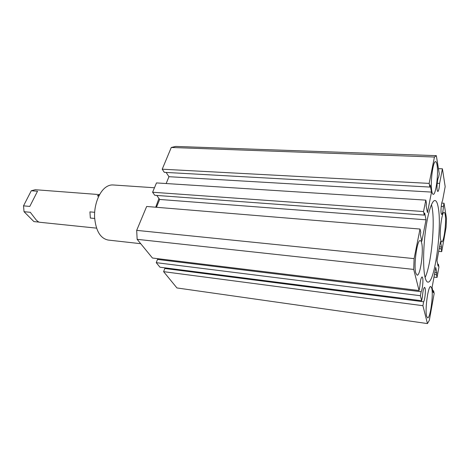 <?xml version="1.0" encoding="UTF-8"?>
<svg xmlns="http://www.w3.org/2000/svg" width="470" height="470" viewBox="0 0 470 470"><rect width="100%" height="100%" fill="white"/><g stroke="black" fill="none" stroke-linecap="round" stroke-linejoin="round"><path stroke-width="0.7" d="M94.652 212.305L89.929 211.876L90.346 218.045L94.658 218.462M99.393 194.938L97.296 195.861L98.853 195.978M440.625 239.829L441.665 241.98C443.903 242.649 446.565 221.993 445.202 214.814C444.937 213.245 444.573 212.44 444.109 212.405C441.894 211.541 439.15 232.961 440.625 239.829M165.516 267.918L164.829 268.476L163.607 271.66L176.932 287.946L427.453 323.577L429.327 320.276L434.174 293.427L433.587 290.771L433.234 292.728L432.077 287.499L435.743 267.436L436.836 272.829L436.495 274.738L437.053 277.459L438.933 267.019L438.393 264.252L438.052 266.132L436.971 260.68L440.496 241.392L441.518 246.997L441.189 248.83L441.706 251.656L446.089 227.363L446.5 218.503L444.027 203.228L443.416 206.542C443.075 211.259 442.499 213.921 441.683 214.514L441.166 213.392C440.578 210.431 441.483 201.971 442.493 200.949L445.172 186.637L442.411 168.806L439.615 183.394C439.274 188.229 438.674 190.943 437.811 191.537L437.212 190.238C436.571 186.989 437.523 178.165 438.61 177.272L439.274 173.847L436.33 155.658L434.439 157.033L171.28 147.474L175.633 146.423L436.33 155.658M158.355 258.747L157.509 259.434L156.24 262.659L159.959 267.207L421.661 300.759L422.407 296.823C422.824 291.253 423.552 288.092 424.604 287.34L425.115 288.198C425.849 290.848 424.874 299.884 423.646 301.787L422.918 305.694L427.453 323.577M137.152 239.33L136.682 230.371L414.105 258.623L413.706 269.422L137.152 239.33L152.445 258.024L419.064 290.525L419.833 286.518C420.251 280.86 421.003 277.658 422.089 276.906L422.647 277.835C423.417 280.625 422.413 289.855 421.132 291.729L420.38 295.706L421.661 300.759M136.682 230.371L146.658 206.471L420.027 229.049L420.791 232.527L420.362 234.659L421.825 241.251L426.049 219.813L424.669 213.033L424.257 215.101L423.529 211.547L425.814 200.132L426.519 203.739L426.114 205.772L427.465 212.61L431.507 192.089L430.232 185.086L429.839 187.066L429.163 183.394L434.439 157.033M156.792 195.438L159.647 199.456L156.439 207.276M425.814 200.132L156.487 182.918L152.597 192.236L154.783 195.291L424.257 215.101M166.163 183.535L168.959 176.702L431.507 192.089M166.127 172.437L168.959 176.702M171.28 147.474L162.215 169.2L164.306 172.337L429.839 187.066M414.105 258.623L420.027 229.049M413.706 269.422L419.064 290.525M431.765 288.316C433.522 295.001 430.226 318.713 427.606 317.861L426.648 316.298C424.745 309.994 428.158 285.402 430.737 286.512L431.765 288.316M421.678 243.049C423.752 251.092 420.262 276.043 417.119 275.191L415.78 273.035C413.524 265.433 417.149 239.43 420.245 240.564C420.838 240.611 421.314 241.439 421.678 243.049M437.053 164.911C438.633 173.401 435.884 194.962 433.258 194.327C432.67 194.298 432.2 193.323 431.842 191.408C430.12 183.276 432.958 160.811 435.567 161.657C436.201 161.692 436.695 162.779 437.053 164.911M438.228 207.376C437.441 202.917 436.336 200.631 434.909 200.508C431.895 200.338 427.841 212.904 425.503 230.805C423.153 248.677 423 268.629 425.021 277.136C425.791 280.367 426.754 282.029 427.9 282.118C434.715 283.563 442.235 227.439 438.228 207.376M439.615 183.394L437.206 183.265M442.411 168.806L438.428 168.636M443.416 206.542L441.218 206.395M444.027 203.228L441.741 203.081M438.674 251.368L441.706 251.656M439.174 248.642L441.189 248.83M439.509 246.809L441.518 246.997M437.664 264.175L438.393 264.252M433.974 277.112L437.053 277.459M434.445 274.509L436.495 274.738M434.797 272.606L436.836 272.829M432.776 290.677L433.587 290.771M422.918 305.694L163.607 271.66M423.646 301.787L164.829 268.476M420.38 295.706L156.24 262.659M421.132 291.729L157.509 259.434M159.647 199.456L426.049 219.813M152.597 192.236L423.529 211.547M162.215 169.2L429.163 183.394M425.103 277.476C431.248 265.092 435.32 223.144 432.006 206.953L431.472 204.579M113.141 184.969L112.876 184.951C110.591 184.833 108.329 185.533 106.085 187.048C99.105 191.737 94.041 204.826 94.593 217.305C95.833 230.835 100.351 238.413 108.147 240.053L140.718 243.695M158.942 198.463L155.705 207.217M42.376 190.25L35.273 189.721L31.279 190.75L23.518 205.848L24.035 211.7L30.297 212.299L36.149 219.901C37.671 221.417 38.846 222.204 39.68 222.269L39.692 222.269M24.035 211.7L33.899 221.587L39.092 222.122M31.279 190.75L37.518 191.237L29.792 206.418L23.518 205.848M112.876 184.951L154.46 187.765M39.68 222.263L96.526 228.138M42.071 190.227L99.575 194.609"/></g></svg>
